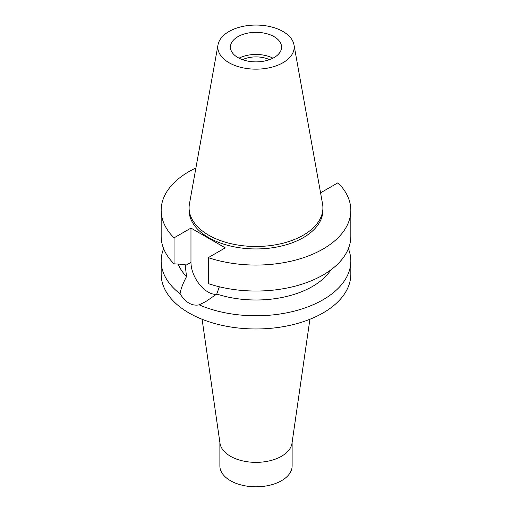 <?xml version="1.0" encoding="UTF-8"?>
<svg xmlns="http://www.w3.org/2000/svg" width="512" height="512" viewBox="0 0 512 512"><rect width="100%" height="100%" fill="white"/><g stroke="black" fill="none" stroke-linecap="round" stroke-linejoin="round"><path stroke-width="0.77" d="M228.992 31.514A38.195 22.054 180 0 1 268.774 26.33A38.195 22.054 180 0 1 293.99 44.838A38.195 22.054 180 0 1 283.008 62.701A38.195 22.054 180 0 1 239.584 67.021A38.195 22.054 180 0 1 218.01 44.838A38.195 22.054 180 0 1 228.992 31.514M237.907 36.666A25.587 14.771 0 0 0 230.413 47.11A25.587 14.771 0 0 0 246.208 60.755A25.587 14.771 0 0 0 274.093 57.555A25.587 14.771 0 0 0 281.587 47.11A25.587 14.771 0 0 0 265.792 33.459A25.587 14.771 0 0 0 237.907 36.666M293.99 44.838L322.547 203.878A66.906 38.63 180 0 1 322.906 207.859A66.906 38.63 180 0 1 303.309 235.174A66.906 38.63 180 0 1 230.394 243.546A66.906 38.63 180 0 1 189.094 207.859A66.906 38.63 180 0 1 189.453 203.878L218.01 44.838M189.094 207.859L189.094 210.317A66.906 38.63 0 0 0 230.394 246.003A66.906 38.63 0 0 0 303.309 237.632A66.906 38.63 0 0 0 322.906 210.317L322.906 207.859M320.454 192.23L321.03 192.557L337.958 182.784A94.829 54.746 180 0 1 350.829 210.317A94.829 54.746 180 0 1 323.053 249.03A94.829 54.746 180 0 1 208.307 257.638L225.242 247.859L190.97 228.077L174.042 237.85A94.829 54.746 180 0 1 161.171 210.317A94.829 54.746 180 0 1 188.947 171.603A94.829 54.746 180 0 1 195.898 167.968M178.189 264.096A79.776 46.054 0 0 0 186.541 276.595C182.752 283.782 180.602 289.53 180.083 293.843A94.829 54.746 180 0 1 161.171 261.037A94.829 54.746 180 0 1 163.629 248.659M161.171 210.317L161.171 236.288A94.829 54.746 0 0 0 174.042 263.821L185.12 264.518L186.541 276.595M174.042 237.85L174.042 263.821M216.352 294.362A24.23 13.99 60 0 1 208.102 292.045A24.23 13.99 60 0 1 190.97 262.362L190.97 228.077M350.829 210.317L350.829 236.288A94.829 54.746 0 0 1 323.053 275.002A94.829 54.746 0 0 1 208.307 283.61L208.307 257.638M180.083 293.843C185.587 302.522 191.955 306.195 199.181 304.864L205.894 301.51L216.762 294.042L219.347 286.778M216.762 294.042A79.776 46.054 0 0 0 312.41 286.509A79.776 46.054 0 0 0 330.816 269.926M348.371 248.659A94.829 54.746 180 0 1 350.829 261.037A94.829 54.746 180 0 1 323.053 299.75A94.829 54.746 180 0 1 199.181 304.864M161.171 261.037L161.171 274.227A94.829 54.746 0 0 0 219.712 324.806A94.829 54.746 0 0 0 323.053 312.934A94.829 54.746 0 0 0 350.829 274.227L350.829 261.037M309.907 319.264L292 443.245A36.122 20.858 180 0 1 281.542 456.256A36.122 20.858 180 0 1 243.578 461.094A36.122 20.858 180 0 1 220 443.245L202.093 319.264M219.878 442.381L219.878 465.946A36.122 20.858 0 0 0 242.176 485.216A36.122 20.858 0 0 0 281.542 480.691A36.122 20.858 0 0 0 292.122 465.946L292.122 442.381M269.491 59.661A21.376 12.339 0 0 0 242.509 59.661M239.04 58.17A25.587 14.771 180 0 1 272.96 58.17M185.12 265.741L190.97 262.362"/></g></svg>
